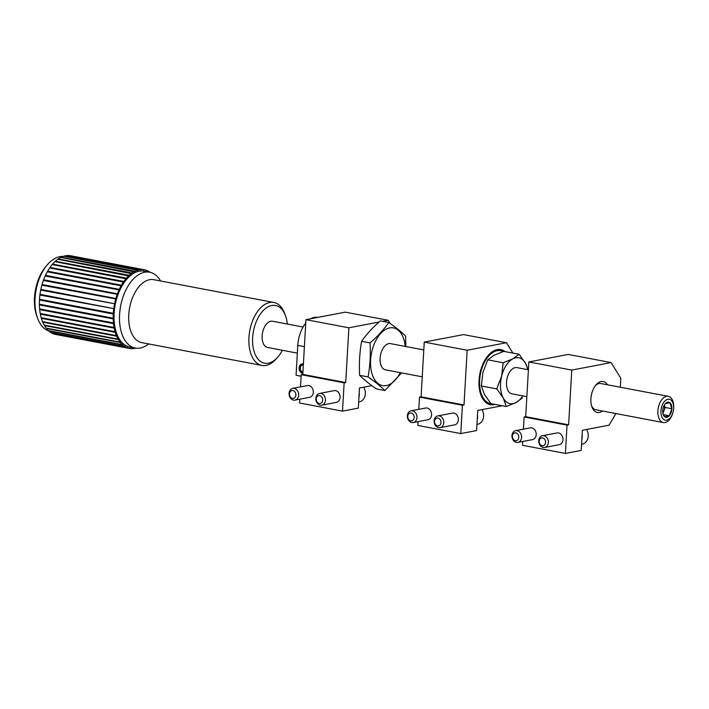 <?xml version="1.0" encoding="UTF-8"?>
<svg xmlns="http://www.w3.org/2000/svg" width="709" height="709" viewBox="0 0 709 709"><rect width="100%" height="100%" fill="white"/><g stroke="black" fill="none" stroke-linecap="round" stroke-linejoin="round"><path stroke-width="1.06" d="M582.107 434.927A9.775 7.799 79.2 0 1 582.195 437.214A9.775 7.799 79.2 0 1 581.85 439.412M581.566 444.295L582.195 444.171A9.775 7.799 -100.8 0 0 588.213 436.062A9.775 7.799 -100.8 0 0 586.68 429.459M663.314 422.555A13.347 7.675 100.7 0 0 672.912 412.718A13.347 7.675 100.7 0 0 670.306 397.253A13.347 7.675 100.7 0 0 668.286 396.331A13.347 7.675 100.7 0 0 658.262 408.012A13.347 7.675 100.7 0 0 663.314 422.555L595.826 409.749A13.347 7.675 -79.3 0 1 591.581 405.823M607.453 384.783A15.749 9.057 100.7 0 0 596.074 384.81A15.749 9.057 100.7 0 0 590.916 398.786A15.749 9.057 100.7 0 0 591.9 406.824A15.749 9.057 100.7 0 0 602.473 411.016M595.418 385.625A13.347 7.675 -79.3 0 1 600.798 383.525L668.286 396.331M615.944 413.569L609.058 425.178L582.373 430.283L581.212 450.41L565.401 453.432L567.032 425.125L568.618 424.824L571.773 370.089L611.105 362.574L620.827 378.349L620.322 387.229M571.773 370.089L528.852 361.953L568.184 354.438L611.105 362.574M528.852 361.953L525.697 416.679L568.618 424.824M525.697 416.679L524.119 416.981L567.032 425.125M522.701 441.477L522.489 445.287L565.401 453.432M524.119 416.981L523.41 429.167M528.152 369.743L525.573 363.416L519.121 354.27L503.691 351.345L494.049 355.271L487.748 359.835L482.882 372.579L481.358 385.962L484.46 394.461L490.912 403.607L506.332 406.532L515.984 402.606A23.362 13.436 100.7 0 0 522.746 395.888M527.718 369.655A23.362 13.436 100.7 0 0 525.573 363.416A23.362 13.436 100.7 0 0 512.82 358.834L503.177 362.76L501.653 376.142L496.787 388.887L503.239 398.024L506.332 406.532M519.121 354.27L512.82 358.834A23.362 13.436 100.7 0 0 501.653 376.142A23.362 13.436 100.7 0 0 503.239 398.024A23.362 13.436 100.7 0 0 515.984 402.606L522.276 398.041M496.787 388.887L481.358 385.962M503.177 362.76L487.748 359.835M528.4 369.788L516.888 367.608A13.347 7.675 100.7 0 0 506.501 382.231A13.347 7.675 100.7 0 0 511.916 393.832L526.849 396.668M503.142 351.531A26.969 15.501 100.7 0 0 500.651 350.663A26.969 15.501 100.7 0 0 479.656 380.21A26.969 15.501 100.7 0 0 490.601 403.651A26.969 15.501 100.7 0 0 491.94 403.802M487.925 355.794A26.969 15.501 -79.3 0 1 499.792 350.503L500.651 350.663M490.601 403.651L489.742 403.483A26.969 15.501 -79.3 0 1 480.631 394.213M505.162 351.62A28.032 16.121 100.7 0 0 488.209 355.457A28.032 16.121 100.7 0 0 479.027 380.325A28.032 16.121 100.7 0 0 480.782 394.638A28.032 16.121 100.7 0 0 495.148 404.405M502.247 405.752L477.76 410.431L476.599 430.567L460.788 433.58L462.419 405.273L464.005 404.972L467.16 350.246L506.492 342.731L512.882 353.091M506.492 342.731L463.571 334.586L424.239 342.101L421.084 396.827L419.498 397.137L418.797 409.323M418.088 421.633L417.867 425.444L460.788 433.58M419.498 397.137L462.419 405.273M413.276 422.555L427.899 419.755A5.982 4.768 -100.8 0 0 431.462 412.984A5.982 4.768 -100.8 0 0 425.657 408.012L411.034 410.803A5.982 4.768 79.2 0 1 416.839 415.784A5.982 4.768 79.2 0 1 413.276 422.555A5.982 4.768 79.2 0 1 407.347 415.766A5.982 4.768 79.2 0 1 411.034 410.803M440.059 427.633L454.682 424.842A5.982 4.768 -100.8 0 0 458.244 418.071A5.982 4.768 -100.8 0 0 452.439 413.09L437.816 415.882A5.982 4.768 79.2 0 1 443.621 420.862A5.982 4.768 79.2 0 1 440.059 427.633A5.982 4.768 79.2 0 1 434.13 420.845A5.982 4.768 79.2 0 1 437.816 415.882M421.084 396.827L464.005 404.972M424.239 342.101L467.16 350.246M662.933 413.507L663.863 410.981A6.673 3.837 100.7 0 0 664.351 405.052M662.844 413.001A6.673 3.837 100.7 0 0 663.863 410.981L665.166 407.462L664.368 405.016M663.083 414.118L664.705 416.768A7.71 4.431 100.7 0 0 669.269 415.775A7.71 4.431 100.7 0 0 671.875 408.738A7.71 4.431 100.7 0 0 669.899 402.694A7.71 4.431 100.7 0 0 665.334 403.687A7.71 4.431 100.7 0 0 665.264 403.758A7.71 4.431 100.7 0 0 662.729 410.724A7.71 4.431 100.7 0 0 663.216 414.535A7.71 4.431 100.7 0 0 664.705 416.768L669.269 415.775L671.875 408.738L669.899 402.694L665.334 403.687M670.909 399.982A10.679 6.142 100.7 0 0 660.974 411.105A10.679 6.142 100.7 0 0 670.032 418.106A10.679 6.142 100.7 0 0 670.909 399.982M663.332 414.65L669.269 415.775M665.166 407.462L671.875 408.738M539.168 441.228A3.979 3.173 -100.8 0 0 543.768 445.518A3.979 3.173 -100.8 0 0 544.158 438.756A3.979 3.173 -100.8 0 0 539.168 441.228M538.743 440.697A5.982 4.768 79.2 0 1 542.429 435.734A5.982 4.768 79.2 0 1 548.234 440.714A5.982 4.768 79.2 0 1 544.672 447.476A5.982 4.768 79.2 0 1 538.743 440.697M544.672 447.476L559.295 444.685A5.982 4.768 -100.8 0 0 562.866 437.914A5.982 4.768 -100.8 0 0 557.052 432.942L542.429 435.734M517.889 442.398L532.521 439.607A5.982 4.768 -100.8 0 0 536.084 432.836A5.982 4.768 -100.8 0 0 530.27 427.855L515.647 430.655A5.982 4.768 79.2 0 1 521.461 435.627A5.982 4.768 79.2 0 1 517.889 442.398A5.982 4.768 79.2 0 1 511.96 435.61A5.982 4.768 79.2 0 1 515.647 430.655M477.494 415.084A9.775 7.799 79.2 0 1 477.582 417.362A9.775 7.799 79.2 0 1 477.228 419.568M476.953 424.443L477.582 424.319A9.775 7.799 -100.8 0 0 483.6 416.218A9.775 7.799 -100.8 0 0 482.067 409.607M407.772 416.298A3.979 3.173 -100.8 0 0 412.372 420.588A3.979 3.173 -100.8 0 0 412.762 413.826A3.979 3.173 -100.8 0 0 407.772 416.298M434.555 421.376A3.979 3.173 -100.8 0 0 439.155 425.675A3.979 3.173 -100.8 0 0 439.545 418.904A3.979 3.173 -100.8 0 0 434.555 421.376M512.385 436.141A3.979 3.173 -100.8 0 0 516.985 440.44A3.979 3.173 -100.8 0 0 517.375 433.669A3.979 3.173 -100.8 0 0 512.385 436.141M315.851 398.405A5.982 4.768 79.2 0 1 319.529 393.442A5.982 4.768 79.2 0 1 325.342 398.423A5.982 4.768 79.2 0 1 321.78 405.193A5.982 4.768 79.2 0 1 315.851 398.405M321.78 405.193L336.403 402.393A5.982 4.768 -100.8 0 0 339.966 395.631A5.982 4.768 -100.8 0 0 334.152 390.65L319.529 393.442M316.267 398.937A3.979 3.173 -100.8 0 0 320.876 403.226A3.979 3.173 -100.8 0 0 321.266 396.464A3.979 3.173 -100.8 0 0 316.267 398.937M289.068 393.327A5.982 4.768 79.2 0 1 292.746 388.364A5.982 4.768 79.2 0 1 298.56 393.344A5.982 4.768 79.2 0 1 294.997 400.106A5.982 4.768 79.2 0 1 289.068 393.327M294.997 400.106L309.62 397.315A5.982 4.768 -100.8 0 0 313.183 390.544A5.982 4.768 -100.8 0 0 307.378 385.572L292.746 388.364M289.494 393.858A3.979 3.173 -100.8 0 0 294.093 398.148A3.979 3.173 -100.8 0 0 294.483 391.386A3.979 3.173 -100.8 0 0 289.494 393.858M359.206 392.644A9.775 7.799 79.2 0 1 359.295 394.922A9.775 7.799 79.2 0 1 358.949 397.129M358.665 402.003L359.295 401.879A9.775 7.799 -100.8 0 0 365.312 393.779A9.775 7.799 -100.8 0 0 363.788 387.167M297.346 353.126L267.559 347.472A13.347 7.675 -79.3 0 1 262.507 332.929A13.347 7.675 -79.3 0 1 272.531 321.239L303.089 327.044M287.313 324.048A29.37 16.883 100.7 0 0 285.603 316.046A29.37 16.883 100.7 0 0 266.77 307.609A29.37 16.883 100.7 0 0 252.652 337.679A29.37 16.883 100.7 0 0 260.141 361.173A29.37 16.883 100.7 0 0 277.813 357.097A29.37 16.883 100.7 0 0 282.333 350.273M135.844 348.172A40.05 23.025 -79.3 0 1 133.46 348.615L133.301 348.004L133.026 348.66A40.05 23.025 -79.3 0 1 130.536 348.606L130.429 347.951L130.11 348.553A40.05 23.025 -79.3 0 1 129.534 348.456A40.05 23.025 -79.3 0 1 127.717 347.977L127.664 347.277L127.31 347.835A40.05 23.025 -79.3 0 1 125.041 346.736L125.041 346.01L124.66 346.497A40.05 23.025 -79.3 0 1 122.551 344.902L122.613 344.166L122.196 344.574A40.05 23.025 -79.3 0 1 120.291 342.5L120.406 341.765L119.981 342.092A40.05 23.025 -79.3 0 1 118.297 339.567L118.465 338.84L118.022 339.097A40.05 23.025 -79.3 0 1 116.595 336.163L116.808 335.454L116.365 335.614A40.05 23.025 -79.3 0 1 115.212 332.326L115.478 331.652L115.035 331.723A40.05 23.025 -79.3 0 1 114.176 328.125L114.052 327.478A40.05 23.025 -79.3 0 1 113.493 323.623L113.431 322.941A40.05 23.025 -79.3 0 1 113.192 318.899L113.174 318.181A40.05 23.025 -79.3 0 1 113.263 314.007L113.307 313.281L39.482 299.278A40.05 23.025 -79.3 0 1 39.881 295.041L114.131 308.69L39.979 294.306A40.05 23.025 -79.3 0 1 40.697 290.087L114.955 303.815L40.847 289.352A40.05 23.025 -79.3 0 1 41.858 285.204L116.125 299.021L115.886 298.498L42.061 284.495A40.05 23.025 -79.3 0 1 43.364 280.48L117.623 294.386L117.428 293.801L43.612 279.798A40.05 23.025 -79.3 0 1 45.172 275.987L119.431 289.981L119.289 289.352L45.465 275.34A40.05 23.025 -79.3 0 1 47.273 271.795L121.514 285.887L121.425 285.204L47.609 271.201A40.05 23.025 -79.3 0 1 49.621 267.967L123.845 282.155L123.809 281.446L49.984 267.435A40.05 23.025 -79.3 0 1 52.182 264.572L126.379 278.841L126.397 278.114L52.581 264.111A40.05 23.025 -79.3 0 1 54.921 261.656L129.082 276.014L129.162 275.278L55.337 261.267A40.05 23.025 -79.3 0 1 57.784 259.272L131.909 273.701L132.042 272.974L58.218 258.962A40.05 23.025 -79.3 0 1 60.735 257.447L134.816 271.955L135.002 271.237L61.178 257.225A40.05 23.025 -79.3 0 1 63.73 256.224L137.546 270.226L137.759 270.785L137.989 270.094L64.173 256.091A40.05 23.025 -79.3 0 1 66.708 255.603L140.524 269.615L140.683 270.226L140.967 269.571L67.142 255.568A40.05 23.025 -79.3 0 1 69.633 255.612L143.448 269.615L143.555 270.28L143.883 269.677L70.058 255.665A40.05 23.025 -79.3 0 1 70.643 255.763L144.459 269.774A40.05 23.025 -79.3 0 1 146.276 270.253L146.284 270.324M114.663 303.363A40.05 23.025 -79.3 0 1 115.682 299.207M115.886 298.498A40.05 23.025 -79.3 0 1 117.18 294.483M117.428 293.801A40.05 23.025 -79.3 0 1 118.997 289.99M119.289 289.352A40.05 23.025 -79.3 0 1 121.097 285.798M121.425 285.204A40.05 23.025 -79.3 0 1 123.446 281.978M123.809 281.446A40.05 23.025 -79.3 0 1 126.007 278.575M126.397 278.114A40.05 23.025 -79.3 0 1 128.737 275.668M129.162 275.278A40.05 23.025 -79.3 0 1 131.608 273.275M132.042 272.974A40.05 23.025 -79.3 0 1 134.559 271.458M135.002 271.237A40.05 23.025 -79.3 0 1 137.546 270.226M137.989 270.094A40.05 23.025 -79.3 0 1 140.524 269.615M140.967 269.571A40.05 23.025 -79.3 0 1 143.448 269.615M143.883 269.677A40.05 23.025 -79.3 0 1 144.459 269.774M146.683 270.395A40.05 23.025 -79.3 0 1 148.952 271.494L148.952 272.088M149.032 272.105L148.952 271.653M149.333 271.733A40.05 23.025 -79.3 0 1 150.237 272.345M129.534 348.456L55.71 334.453A40.05 23.025 -79.3 0 1 53.893 333.974L127.717 347.977M127.31 347.835L53.485 333.824A40.05 23.025 -79.3 0 1 51.216 332.734L125.041 346.736M124.66 346.497L50.835 332.494A40.05 23.025 -79.3 0 1 48.726 330.89L122.551 344.902M122.196 344.574L48.38 330.571A40.05 23.025 -79.3 0 1 46.466 328.489L120.291 342.5M119.981 342.092L46.156 328.09A40.05 23.025 -79.3 0 1 44.472 325.564L118.297 339.567M118.022 339.097L44.197 325.085A40.05 23.025 -79.3 0 1 42.77 322.152L116.595 336.163M116.365 335.614L42.54 321.611A40.05 23.025 -79.3 0 1 41.388 318.323L115.212 332.326M115.035 331.723L41.211 317.721A40.05 23.025 -79.3 0 1 40.351 314.122L114.176 328.125M114.052 327.478L40.227 313.467A40.05 23.025 -79.3 0 1 39.677 309.62L113.493 323.623M113.431 322.941L39.607 308.929A40.05 23.025 -79.3 0 1 39.367 304.888L113.192 318.899M113.174 318.181L39.358 304.17A40.05 23.025 -79.3 0 1 39.438 300.004L113.263 314.007M113.803 308.318A40.05 23.025 -79.3 0 1 114.512 304.09M113.307 313.281A40.05 23.025 -79.3 0 1 113.706 309.053M160.588 280.986A38.605 22.201 100.7 0 0 149.643 272.221L144.193 271.184A38.605 22.201 100.7 0 0 114.131 313.484A38.605 22.201 100.7 0 0 129.8 347.047L135.251 348.075A38.605 22.201 100.7 0 0 148.642 343.936M40.847 289.352L40.697 290.087M42.061 284.495L41.858 285.204M43.612 279.798L43.364 280.48M45.465 275.34L45.172 275.987M47.609 271.201L47.689 271.875M49.984 267.435L50.02 268.046M52.581 264.111L52.563 264.643M55.337 261.267L55.284 261.727M42.912 321.682L42.77 322.152M41.601 317.792L41.388 318.323M40.635 313.546L40.351 314.122M39.607 308.929L39.677 309.62M39.358 304.17L39.367 304.888M39.482 299.278L39.438 300.004M39.979 294.306L39.881 295.041M149.643 272.221A38.605 22.201 100.7 0 0 119.582 314.512A38.605 22.201 100.7 0 0 135.251 348.075M273.869 302.477L153.693 279.674A32.038 18.425 100.7 0 0 128.754 314.778A32.038 18.425 100.7 0 0 141.756 342.624L261.931 365.427A32.038 18.425 -79.3 0 1 248.93 337.573A32.038 18.425 -79.3 0 1 273.869 302.477A32.038 18.425 -79.3 0 1 284.867 313.972L285.603 316.046M277.813 357.097L276.368 358.754A32.038 18.425 -79.3 0 1 261.931 365.427M63.048 256.445A38.073 21.89 100.7 0 0 47.53 264.572A38.073 21.89 100.7 0 0 37.435 317.792A38.073 21.89 100.7 0 0 48.894 331.041M37.435 317.792L36.7 315.718A35.397 20.357 -79.3 0 1 46.085 266.238L47.53 264.572M113.662 313.573L39.846 299.57M114.131 308.69L40.307 294.687M113.564 318.385L39.748 304.383M113.839 323.056L40.023 309.044M119.431 289.981L45.606 275.978M117.623 294.386L43.807 280.383M116.125 299.021L42.301 285.018M114.955 303.815L41.131 289.804M301.13 376.24L296.061 375.283L297.789 345.398A25.63 14.738 -79.3 0 1 305.756 323.171M310.781 318.74A25.63 14.738 -79.3 0 1 317.738 317.322L317.969 317.366M303.346 364.975A3.651 2.916 -100.8 0 0 300.341 368.024A3.651 2.916 -100.8 0 0 302.929 372.136M303.363 364.612A3.962 3.164 -100.8 0 0 300.27 367.944A3.962 3.164 -100.8 0 0 302.92 372.358M423.787 349.936L390.473 343.617A13.347 7.675 100.7 0 0 380.449 355.306A13.347 7.675 100.7 0 0 385.501 369.85L422.236 376.816M405.256 346.426A29.37 16.883 100.7 0 0 380.733 333.425A29.37 16.883 100.7 0 0 370.763 367.404A29.37 16.883 100.7 0 0 386.325 385.563A29.37 16.883 100.7 0 0 400.275 372.65M361.608 341.304C359.631 352.391 358.984 363.726 359.64 375.318L368.095 376.922C370.071 365.835 370.718 354.491 370.063 342.908L361.608 341.304C366.518 334.267 372.766 327.469 380.361 320.893L388.807 322.498C395.719 327.283 401.321 331.821 405.601 336.11L405.84 346.533M370.063 342.908C377.605 336.376 383.861 329.57 388.807 322.498M359.64 375.318C363.921 379.607 369.522 384.145 376.435 388.931L384.89 390.535C380.609 386.245 375.008 381.708 368.095 376.922M401.604 372.907L384.89 390.535M390.154 323.446L388.213 320.291L345.292 312.146L305.951 319.662L302.796 374.387L301.219 374.689L300.519 386.875M379.067 322.037L348.872 327.806L345.717 382.532L302.796 374.387M348.872 327.806L305.951 319.662M345.717 382.532L344.14 382.833L301.219 374.689M344.14 382.833L342.509 411.14L358.311 408.118L359.472 387.991L371.826 385.634M388.213 320.291L382.7 321.337M299.81 399.194L299.588 403.004L342.509 411.14M303.399 363.956A4.803 3.837 -100.8 0 0 299.101 367.803A4.803 3.837 -100.8 0 0 302.681 373.359A4.803 3.837 -100.8 0 0 302.858 373.386M304.4 346.657L297.789 345.398"/></g></svg>
